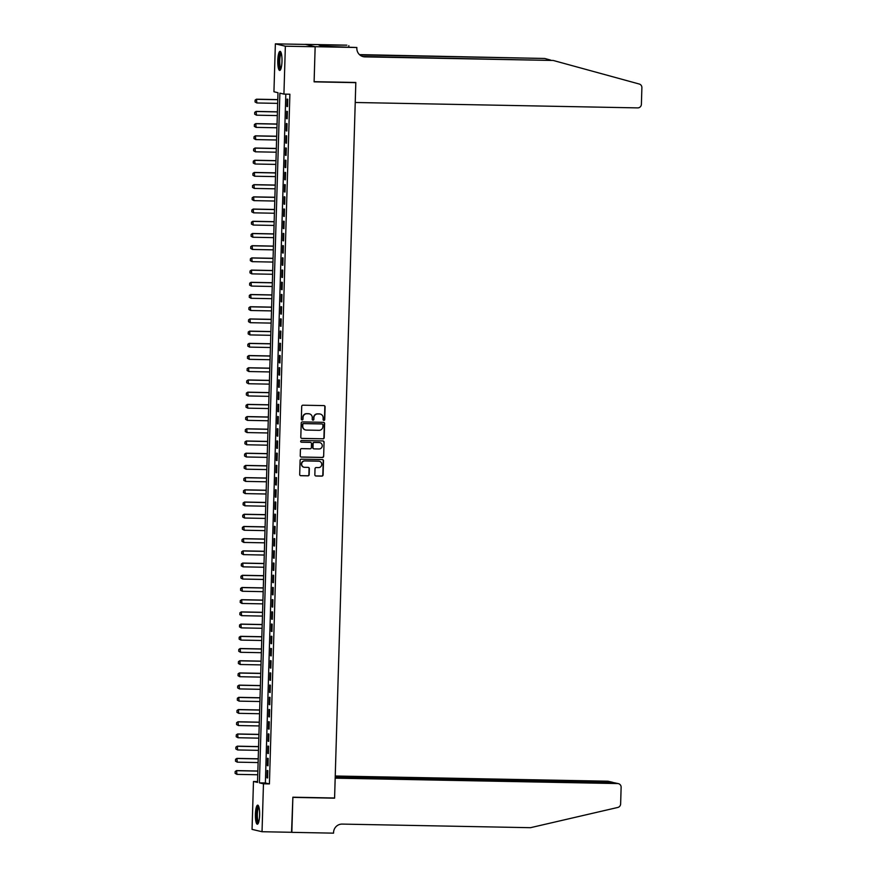 <?xml version="1.0" encoding="UTF-8"?>
<svg xmlns="http://www.w3.org/2000/svg" width="877" height="877" viewBox="0 0 877 877"><rect width="100%" height="100%" fill="white"/><g stroke="black" fill="none" stroke-linecap="round" stroke-linejoin="round"><path stroke-width="1.32" d="M323.887 420.379A0.844 0.822 103.2 0 0 324.731 419.546L325.104 406.818A1.195 1.173 103.2 0 0 323.975 405.602L302.916 405.196A1.195 1.173 103.2 0 0 301.71 406.369L301.337 419.107A0.844 0.822 103.2 0 0 302.127 419.962A0.844 0.822 103.2 0 0 302.971 419.14L303.025 417.485A3.837 3.738 103.2 0 1 306.873 413.725L308.627 413.758A3.837 3.738 103.2 0 1 312.267 417.66L312.212 419.316A0.844 0.822 103.2 0 0 313.012 420.171A0.844 0.822 103.2 0 0 313.856 419.349L313.9 417.693A3.837 3.738 103.2 0 1 317.759 413.933L319.513 413.966A3.837 3.738 103.2 0 1 323.142 417.869L323.098 419.524A0.844 0.822 103.2 0 0 323.887 420.379M323.591 420.313A0.844 0.822 103.2 0 0 324.457 419.491L324.841 406.753A1.195 1.173 103.2 0 0 324.073 405.602M301.831 419.897A0.844 0.822 103.2 0 0 302.697 419.074L303.025 417.485M312.705 420.105A0.844 0.822 103.2 0 0 313.582 419.283L313.9 417.693M255.415 814.185A9.537 2.116 91.1 0 1 257.695 805.152A9.537 2.116 91.1 0 1 259.614 815.172A9.537 2.116 91.1 0 1 257.334 824.216A9.537 2.116 91.1 0 1 255.415 814.185M277.779 60.392A9.537 2.116 91.1 0 1 280.07 51.359A9.537 2.116 91.1 0 1 281.988 61.379A9.537 2.116 91.1 0 1 279.708 70.423A9.537 2.116 91.1 0 1 277.779 60.392M314.843 474.786A1.195 1.173 103.2 0 0 315.972 476.003L321.881 476.112A1.195 1.173 103.2 0 0 323.087 474.939L323.503 460.798A1.195 1.173 103.2 0 0 322.374 459.581L301.315 459.175A1.195 1.173 103.2 0 0 300.109 460.348L299.693 474.49A1.195 1.173 103.2 0 0 300.822 475.707L307.959 475.849A1.195 1.173 103.2 0 0 309.164 474.676L309.34 468.625A1.195 1.173 103.2 0 0 308.211 467.397L304.67 467.331A3.212 3.124 103.2 0 1 301.666 463.736A3.212 3.124 103.2 0 1 304.867 460.918L318.724 461.192A3.212 3.124 103.2 0 1 321.738 464.777A3.212 3.124 103.2 0 1 318.537 467.594L316.224 467.551A1.195 1.173 103.2 0 0 315.018 468.735L314.843 474.786M315.15 46.7L314.109 81.671L355.821 82.471L355.229 102.488L637.711 107.893A3.672 3.574 103.2 0 0 641.394 104.297L641.887 87.634A3.672 3.574 103.2 0 0 639.267 84.028L553.255 60.469L364.931 56.873A8.562 8.331 -76.8 0 1 356.84 48.169L356.862 47.501L315.15 46.7L305.163 44.354L315.15 46.766L314.109 81.857L355.821 82.657L334.586 797.993L292.874 797.193L291.833 832.295L262.037 831.725L252.05 829.379L253.475 781.473L257.52 782.416L277.987 92.71L273.942 91.767L275.367 43.85L285.354 46.196L283.929 94.102L279.884 93.159L259.406 782.865L263.462 783.808L262.037 831.725M315.15 46.766L285.354 46.196M285.814 94.146L265.369 782.975L269.414 783.917L289.881 94.223L283.929 94.102M269.414 783.917L263.462 783.808M322.988 438.851A1.195 1.173 103.2 0 0 324.194 437.678L324.611 423.536A1.195 1.173 103.2 0 0 323.481 422.319L302.422 421.914A1.195 1.173 103.2 0 0 301.217 423.087L300.8 437.228A1.195 1.173 103.2 0 0 301.929 438.445L322.714 438.785A1.195 1.173 103.2 0 0 323.92 437.612L324.347 423.47A1.195 1.173 103.2 0 0 323.58 422.319M324.062 442.172L323.646 456.303A1.195 1.173 103.2 0 1 322.44 457.487L301.381 457.081A1.195 1.173 103.2 0 1 300.241 455.854L300.427 449.813A1.195 1.173 103.2 0 1 301.622 448.629L310.173 448.794A1.195 1.173 103.2 0 0 311.368 447.621L311.488 443.609A1.195 1.173 103.2 0 0 310.359 442.381L301.469 442.216A0.844 0.822 103.2 0 1 300.679 441.274A0.844 0.822 103.2 0 1 301.513 440.539L322.922 440.945A1.195 1.173 103.2 0 1 324.062 442.172L323.646 456.303M287.546 106.577L287.766 99.254L287.097 99.09L286.878 106.424L287.546 106.577M287.185 118.79L287.404 111.456L286.735 111.302L286.516 118.625L287.185 118.79M286.823 130.991L287.042 123.668L286.373 123.504L286.154 130.837L286.823 130.991M286.461 143.203L286.68 135.869L286.001 135.716L285.792 143.039L286.461 143.203M286.099 155.404L286.319 148.081L285.639 147.928L285.431 155.251L286.099 155.404M285.738 167.617L285.957 160.294L285.277 160.129L285.069 167.452L285.738 167.617M285.376 179.818L285.595 172.495L284.915 172.341L284.696 179.664L285.376 179.818M285.014 192.03L285.233 184.707L284.554 184.543L284.334 191.866L285.014 192.03M284.652 204.231L284.872 196.908L284.192 196.755L283.973 204.078L284.652 204.231M284.291 216.444L284.51 209.121L283.83 208.956L283.611 216.279L284.291 216.444M283.929 228.645L284.148 221.322L283.468 221.168L283.249 228.491L283.929 228.645M283.567 240.857L283.786 233.534L283.107 233.37L282.887 240.693L283.567 240.857M283.205 253.058L283.424 245.735L282.745 245.582L282.526 252.905L283.205 253.058M282.843 265.271L283.052 257.948L282.383 257.783L282.164 265.117L282.843 265.271M282.482 277.483L282.69 270.149L282.021 269.995L281.802 277.318L282.482 277.483M282.12 289.684L282.328 282.361L281.66 282.197L281.44 289.531L282.12 289.684M281.758 301.896L281.966 294.562L281.298 294.409L281.078 301.732L281.758 301.896M281.385 314.098L281.605 306.775L280.936 306.621L280.717 313.944L281.385 314.098M281.024 326.31L281.243 318.987L280.574 318.822L280.355 326.145L281.024 326.31M280.662 338.511L280.881 331.188L280.212 331.035L279.993 338.358L280.662 338.511M280.3 350.723L280.519 343.4L279.851 343.236L279.631 350.559L280.3 350.723M279.938 362.925L280.158 355.602L279.489 355.448L279.27 362.771L279.938 362.925M279.577 375.137L279.796 367.814L279.127 367.649L278.908 374.972L279.577 375.137M279.215 387.338L279.434 380.015L278.754 379.862L278.546 387.185L279.215 387.338M278.853 399.55L279.072 392.227L278.393 392.063L278.184 399.386L278.853 399.55M278.491 411.752L278.711 404.429L278.031 404.275L277.823 411.598L278.491 411.752M278.13 423.964L278.349 416.641L277.669 416.476L277.461 423.81L278.13 423.964M277.768 436.165L277.987 428.842L277.307 428.689L277.088 436.012L277.768 436.165M277.406 448.377L277.625 441.054L276.946 440.89L276.726 448.224L277.406 448.377M277.044 460.589L277.264 453.256L276.584 453.102L276.365 460.425L277.044 460.589M276.683 472.791L276.902 465.468L276.222 465.314L276.003 472.637L276.683 472.791M276.321 485.003L276.54 477.68L275.86 477.516L275.641 484.838L276.321 485.003M275.959 497.204L276.178 489.881L275.499 489.728L275.279 497.051L275.959 497.204M275.597 509.416L275.816 502.093L275.137 501.929L274.918 509.252L275.597 509.416M275.235 521.618L275.444 514.295L274.775 514.141L274.556 521.464L275.235 521.618M274.874 533.83L275.082 526.507L274.413 526.343L274.194 533.665L274.874 533.83M274.512 546.031L274.72 538.708L274.052 538.555L273.832 545.878L274.512 546.031M274.139 558.243L274.358 550.92L273.69 550.756L273.471 558.079L274.139 558.243M273.777 570.445L273.997 563.122L273.328 562.968L273.109 570.291L273.777 570.445M273.416 582.657L273.635 575.334L272.966 575.169L272.747 582.503L273.416 582.657M273.054 594.858L273.273 587.535L272.604 587.382L272.385 594.705L273.054 594.858M272.692 607.07L272.911 599.747L272.243 599.583L272.023 606.917L272.692 607.07M272.33 619.283L272.55 611.949L271.881 611.795L271.662 619.118L272.33 619.283M271.969 631.484L272.188 624.161L271.519 624.007L271.3 631.33L271.969 631.484M271.607 643.696L271.826 636.373L271.146 636.209L270.938 643.532L271.607 643.696M271.245 655.897L271.464 648.574L270.785 648.421L270.576 655.744L271.245 655.897M270.883 668.11L271.103 660.787L270.423 660.622L270.215 667.945L270.883 668.11M270.522 680.311L270.741 672.988L270.061 672.834L269.842 680.157L270.522 680.311M270.16 692.523L270.379 685.2L269.699 685.036L269.48 692.359L270.16 692.523M269.798 704.724L270.017 697.401L269.338 697.248L269.118 704.571L269.798 704.724M269.436 716.937L269.656 709.614L268.976 709.449L268.757 716.772L269.436 716.937M269.075 729.138L269.294 721.815L268.614 721.661L268.395 728.984L269.075 729.138M268.713 741.35L268.932 734.027L268.252 733.863L268.033 741.197L268.713 741.35M268.351 753.551L268.57 746.228L267.891 746.075L267.671 753.398L268.351 753.551M267.989 765.764L268.198 758.441L267.529 758.276L267.31 765.61L267.989 765.764M267.167 770.488L266.948 777.811L267.628 777.976L267.836 770.642L267.167 770.488M355.821 82.657L354.966 82.46M305.163 44.42L275.367 43.85M257.542 781.55L253.475 781.473M265.369 782.975L259.406 782.865M286.878 106.424L287.557 106.435M286.516 118.625L287.196 118.636M286.154 130.837L286.834 130.848M285.792 143.039L286.472 143.05M285.431 155.251L286.11 155.262M285.069 167.452L285.738 167.463M284.696 179.664L285.376 179.675M284.334 191.866L285.014 191.877M283.973 204.078L284.652 204.089M283.611 216.279L284.291 216.301M283.249 228.491L283.929 228.502M282.887 240.693L283.567 240.715M282.526 252.905L283.205 252.916M282.164 265.117L282.843 265.128M281.802 277.318L282.482 277.329M281.44 289.531L282.12 289.542M281.078 301.732L281.758 301.743M280.717 313.944L281.396 313.955M280.355 326.145L281.035 326.156M279.993 338.358L280.673 338.369M279.631 350.559L280.311 350.57M279.27 362.771L279.949 362.782M278.908 374.972L279.588 374.994M278.546 387.185L279.226 387.195M278.184 399.386L278.864 399.408M277.823 411.598L278.491 411.609M277.461 423.81L278.13 423.821M277.088 436.012L277.768 436.022M276.726 448.224L277.406 448.235M276.365 460.425L277.044 460.436M276.003 472.637L276.683 472.648M275.641 484.838L276.321 484.849M275.279 497.051L275.959 497.062M274.918 509.252L275.597 509.263M274.556 521.464L275.235 521.475M274.194 533.665L274.874 533.687M273.832 545.878L274.512 545.889M273.471 558.079L274.15 558.101M273.109 570.291L273.788 570.302M272.747 582.503L273.427 582.514M272.385 594.705L273.065 594.716M272.023 606.917L272.703 606.928M271.662 619.118L272.341 619.129M271.3 631.33L271.98 631.341M270.938 643.532L271.618 643.543M270.576 655.744L271.245 655.755M270.215 667.945L270.883 667.956M269.842 680.157L270.522 680.168M269.48 692.359L270.16 692.381M269.118 704.571L269.798 704.582M268.757 716.772L269.436 716.794M268.395 728.984L269.075 728.995M268.033 741.197L268.713 741.208M267.671 753.398L268.351 753.409M267.31 765.61L267.989 765.621M266.948 777.811L267.628 777.822M320.138 414.032A3.837 3.738 103.2 0 0 319.239 413.9L319.513 413.966M313.626 417.627A3.837 3.738 103.2 0 1 317.485 413.867L319.239 413.9M309.263 413.823A3.837 3.738 103.2 0 0 308.364 413.692L308.627 413.758M302.751 417.419A3.837 3.738 103.2 0 1 306.61 413.659L308.364 413.692M301.556 438.379A1.195 1.173 103.2 0 0 301.655 438.379L322.714 438.785M322.933 424.819A0.844 0.822 103.2 0 0 322.144 423.964L303.661 423.613A0.844 0.822 103.2 0 0 302.817 424.435L302.762 426.178A3.837 3.738 103.2 0 0 306.391 430.081L319.031 430.322A3.837 3.738 103.2 0 0 322.889 426.562L322.933 424.819M305.492 429.949A3.837 3.738 103.2 0 1 302.488 426.112L302.543 424.369A0.844 0.822 103.2 0 1 303.387 423.547L321.87 423.909M301.008 457.005A1.195 1.173 103.2 0 0 301.107 457.016L322.166 457.421A1.195 1.173 103.2 0 0 323.372 456.248M310.458 442.392A1.195 1.173 103.2 0 0 310.085 442.326L301.195 442.151A0.844 0.822 103.2 0 0 301.195 442.151L301.469 442.216M319.031 448.969A3.212 3.124 103.2 0 0 319.853 442.633A3.212 3.124 103.2 0 0 319.217 442.556L314.339 442.457A1.195 1.173 103.2 0 0 313.133 443.641L313.012 447.654A1.195 1.173 103.2 0 0 314.141 448.871L319.031 448.969M319.721 442.611A3.212 3.124 103.2 0 0 318.954 442.49L319.217 442.556M313.769 448.805A1.195 1.173 103.2 0 1 312.738 447.588L312.859 443.576A1.195 1.173 103.2 0 1 314.065 442.403L318.954 442.49M323.788 442.107A1.195 1.173 103.2 0 0 323.032 440.956M319.228 461.236A3.212 3.124 103.2 0 0 318.461 461.127L318.724 461.192M303.902 467.222A3.212 3.124 103.2 0 1 304.593 460.863L318.461 461.127M300.449 475.641A1.195 1.173 103.2 0 0 300.559 475.652L307.695 475.783A1.195 1.173 103.2 0 0 308.89 474.61L309.077 468.559A1.195 1.173 103.2 0 0 308.309 467.408M315.599 475.937A1.195 1.173 103.2 0 0 315.709 475.937L321.607 476.047A1.195 1.173 103.2 0 0 322.813 474.874L323.24 460.732A1.195 1.173 103.2 0 0 322.473 459.581M277.79 99.605L256.468 99.2L256.851 102.971L277.68 103.376M255.119 101.984L256.851 102.971L255.043 101.962L255.174 100.153L255.043 101.962M277.779 99.715L256.95 99.309L255.174 100.153M255.097 100.131L256.468 99.2M280.793 69.14A8.255 1.831 91.1 0 1 279.138 64.657A8.255 1.831 91.1 0 1 279.39 56.369A8.255 1.831 91.1 0 1 281.111 52.675M281.32 53.365A7.641 1.699 -88.9 0 0 279.862 64.394A7.641 1.699 -88.9 0 0 281.035 68.461M280.574 51.644A9.472 2.105 -88.9 0 0 278.886 65.216A9.472 2.105 -88.9 0 0 280.212 70.16M258.419 822.933A8.255 1.831 91.1 0 1 256.764 818.449A8.255 1.831 91.1 0 1 257.027 810.162A8.255 1.831 91.1 0 1 258.737 806.467M258.945 807.158A7.641 1.699 -88.9 0 0 257.487 818.186A7.641 1.699 -88.9 0 0 258.66 822.253M258.2 805.437A9.472 2.105 -88.9 0 0 256.522 819.008A9.472 2.105 -88.9 0 0 257.849 823.952M550.69 60.107L544.749 58.474L359.822 54.944M544.749 58.474L359.46 54.615M553.255 60.469L363.451 56.523A8.562 8.331 -76.8 0 1 362.497 56.457M356.862 47.501L324.205 46.36L318.998 45.133L346.886 45.155L305.163 44.354M348.794 46.919L348.838 45.615M322.55 45.966L322.572 45.209M291.548 832.284L292.863 797.379L334.586 798.18L335.178 778.162L617.649 783.556L613.615 782.613L335.2 777.285M613.615 782.613L618.384 783.643A3.672 3.574 103.2 0 1 621.124 787.283L620.631 803.946A3.672 3.574 103.2 0 1 617.803 807.454L530.475 827.691L342.162 824.095A8.562 8.331 103.2 0 0 333.567 832.481L333.545 833.15L291.833 832.35M333.731 797.982L334.586 798.18M335.211 776.879L611.707 782.163L607.673 781.21A3.672 3.574 -76.8 0 1 608.397 781.308L612.42 782.251L611.697 782.569M335.244 776.002L607.673 781.21M618.384 783.643A3.672 3.574 103.2 0 0 617.649 783.556M613.286 782.602L612.42 782.251M277.428 111.817L256.106 111.401L256.479 115.183L277.307 115.578M254.758 114.185L256.479 115.183L254.681 114.174L254.736 112.344L254.681 114.174M277.417 111.916L256.588 111.522L254.812 112.355M254.736 112.344L256.106 111.401M277.066 124.019L255.744 123.613L256.117 127.384L276.946 127.79M254.396 126.398L256.117 127.384L254.319 126.376L254.451 124.567L254.319 126.376M277.055 124.128L256.227 123.723L254.451 124.567M254.374 124.545L255.744 123.613M276.704 136.231L255.382 135.825L255.755 139.596L276.584 139.991M254.034 138.599L255.755 139.596L253.957 138.588L254.089 136.768L253.957 138.588M276.693 136.33L255.865 135.935L254.089 136.768M254.012 136.757L255.382 135.825M276.343 148.432L255.021 148.027L255.393 151.809L276.222 152.203M253.672 150.811L255.393 151.809L253.596 150.789L253.65 148.958L253.596 150.789M276.332 148.542L255.503 148.147L253.727 148.98M253.65 148.958L255.021 148.027M275.97 160.644L254.659 160.239L255.032 164.01L275.86 164.405M253.31 163.023L255.032 164.01L253.234 163.001L253.365 161.193L253.234 163.001M275.97 160.743L255.141 160.348L253.365 161.193M253.289 161.171L254.659 160.239M275.608 172.846L254.297 172.44L254.67 176.222L275.499 176.617M252.949 175.225L254.67 176.222L252.872 175.203L253.004 173.394L252.872 175.203M275.608 172.955L254.779 172.561L253.004 173.394M252.916 173.372L254.297 172.44M275.246 185.058L253.935 184.652L254.308 188.423L275.137 188.818M252.587 187.437L254.308 188.423L252.499 187.415L252.554 185.584L252.499 187.415M275.246 185.157L254.418 184.762L252.642 185.606M252.554 185.584L253.935 184.652M274.885 197.259L253.574 196.854L253.946 200.636L274.775 201.03M252.225 199.638L253.946 200.636L252.137 199.616L252.192 197.785L252.137 199.616M274.885 197.369L254.056 196.974L252.28 197.807M252.192 197.785L253.574 196.854M274.523 209.471L253.212 209.066L253.585 212.837L274.413 213.243M251.863 211.85L253.585 212.837L251.776 211.828L251.918 210.02L251.776 211.828M274.523 209.581L253.694 209.175L251.918 210.02M251.831 209.998L253.212 209.066M274.161 221.684L252.85 221.267L253.223 225.049L274.052 225.444M251.502 224.052L253.223 225.049L251.414 224.041L251.469 222.199L251.414 224.041M274.161 221.782L253.332 221.388L251.556 222.221M251.469 222.199L252.85 221.267M273.799 233.885L252.488 233.479L252.861 237.25L273.69 237.656M251.14 236.264L252.861 237.25L251.052 236.242L251.195 234.433L251.052 236.242M273.799 233.995L252.971 233.589L251.195 234.433M251.107 234.411L252.488 233.479M273.438 246.097L252.127 245.681L252.499 249.463L273.328 249.857M250.778 248.465L252.499 249.463L250.69 248.454L250.833 246.634L250.69 248.454M273.438 246.196L252.609 245.801L250.833 246.634M250.745 246.623L252.127 245.681M273.076 258.298L251.765 257.893L252.137 261.664L272.966 262.07M250.416 260.677L252.137 261.664L250.329 260.655L250.383 258.825L250.329 260.655M273.076 258.408L252.247 258.002L250.471 258.847M250.383 258.825L251.765 257.893M272.714 270.511L251.392 270.094L251.776 273.876L272.604 274.271M250.055 272.879L251.776 273.876L249.967 272.868L250.022 271.037L249.967 272.868M272.714 270.609L251.885 270.215L250.098 271.048M250.022 271.037L251.392 270.094M272.352 282.712L251.03 282.306L251.414 286.077L272.243 286.483M249.682 285.091L251.414 286.077L249.605 285.069L249.737 283.26L249.605 285.069M272.352 282.822L251.524 282.416L249.737 283.26M249.66 283.238L251.03 282.306M271.991 294.924L250.669 294.519L251.052 298.29L271.881 298.684M249.32 297.292L251.052 298.29L249.243 297.281L249.375 295.461L249.243 297.281M271.991 295.023L251.162 294.628L249.375 295.461M249.298 295.45L250.669 294.519M271.629 307.125L250.307 306.72L250.69 310.502L271.519 310.897M248.958 309.504L250.69 310.502L248.882 309.482L248.936 307.652L248.882 309.482M271.629 307.235L250.8 306.829L249.013 307.674M248.936 307.652L250.307 306.72M271.267 319.338L249.945 318.932L250.329 322.703L271.157 323.098M248.597 321.716L250.329 322.703L248.52 321.695L248.575 319.864L248.52 321.695M271.267 319.436L250.438 319.042L248.651 319.886M248.575 319.864L249.945 318.932M270.905 331.539L249.583 331.133L249.967 334.915L270.796 335.31M248.235 333.918L249.967 334.915L248.158 333.896L248.29 332.087L248.158 333.896M270.905 331.649L250.077 331.254L248.29 332.087M248.213 332.065L249.583 331.133M270.544 343.751L249.221 343.345L249.605 347.117L270.434 347.511M247.873 346.13L249.605 347.117L247.796 346.108L247.851 344.277L247.796 346.108M270.533 343.85L249.704 343.455L247.928 344.299M247.851 344.277L249.221 343.345M270.182 355.952L248.86 355.547L249.243 359.329L270.072 359.723M247.511 358.331L249.243 359.329L247.435 358.309L247.566 356.5L247.435 358.309M270.171 356.062L249.342 355.667L247.566 356.5M247.489 356.479L248.86 355.547M269.82 368.165L248.498 367.759L248.871 371.53L269.699 371.936M247.15 370.543L248.871 371.53L247.073 370.522L247.204 368.713L247.073 370.522M269.809 368.274L248.98 367.869L247.204 368.713M247.128 368.691L248.498 367.759M269.458 380.377L248.136 379.96L248.509 383.742L269.338 384.137M246.788 382.745L248.509 383.742L246.711 382.734L246.766 380.892L246.711 382.734M269.447 380.475L248.619 380.081L246.843 380.914M246.766 380.892L248.136 379.96M269.096 392.578L247.774 392.172L248.147 395.944L268.976 396.349M246.426 394.957L248.147 395.944L246.349 394.935L246.404 393.104L246.349 394.935M269.086 392.688L248.257 392.282L246.481 393.126M246.404 393.104L247.774 392.172M268.735 404.79L247.413 404.374L247.785 408.156L268.614 408.55M246.064 407.158L247.785 408.156L245.988 407.147L246.119 405.327L245.988 407.147M268.724 404.889L247.895 404.494L246.119 405.327M246.042 405.317L247.413 404.374M268.362 416.992L247.051 416.586L247.424 420.357L268.252 420.763M245.703 419.37L247.424 420.357L245.626 419.349L245.757 417.54L245.626 419.349M268.362 417.101L247.533 416.696L245.757 417.54M245.681 417.518L247.051 416.586M268 429.204L246.689 428.787L247.062 432.569L267.891 432.964M245.341 431.572L247.062 432.569L245.264 431.561L245.396 429.741L245.264 431.561M268 429.302L247.171 428.908L245.396 429.741M245.308 429.73L246.689 428.787M267.638 441.405L246.327 440.999L246.7 444.771L267.529 445.176M244.979 443.784L246.7 444.771L244.891 443.762L245.034 441.953L244.891 443.762M267.638 441.515L246.81 441.109L245.034 441.953M244.946 441.931L246.327 440.999M267.277 453.617L245.966 453.212L246.338 456.983L267.167 457.377M244.617 455.985L246.338 456.983L244.53 455.974L244.672 454.154L244.53 455.974M267.277 453.716L246.448 453.321L244.672 454.154M244.584 454.143L245.966 453.212M266.915 465.819L245.604 465.413L245.977 469.195L266.805 469.59M244.255 468.197L245.977 469.195L244.168 468.175L244.223 466.345L244.168 468.175M266.915 465.928L246.086 465.523L244.31 466.367M244.223 466.345L245.604 465.413M266.553 478.031L245.242 477.625L245.615 481.396L266.444 481.791M243.894 480.41L245.615 481.396L243.806 480.388L243.949 478.579L243.806 480.388M266.553 478.129L245.724 477.735L243.949 478.579M243.861 478.557L245.242 477.625M266.191 490.232L244.88 489.826L245.253 493.608L266.082 494.003M243.532 492.611L245.253 493.608L243.444 492.589L243.587 490.78L243.444 492.589M266.191 490.342L245.363 489.947L243.587 490.78M243.499 490.758L244.88 489.826M265.83 502.444L244.519 502.039L244.891 505.81L265.72 506.204M243.17 504.823L244.891 505.81L243.082 504.801L243.225 502.992L243.082 504.801M265.83 502.543L245.001 502.148L243.225 502.992M243.137 502.97L244.519 502.039M265.468 514.646L244.146 514.24L244.53 518.022L265.358 518.417M242.808 517.024L244.53 518.022L242.721 517.002L242.776 515.172L242.721 517.002M265.468 514.755L244.639 514.361L242.863 515.194M242.776 515.172L244.146 514.24M265.106 526.858L243.784 526.452L244.168 530.223L264.997 530.629M242.447 529.237L244.168 530.223L242.359 529.215L242.414 527.384L242.359 529.215M265.106 526.956L244.277 526.562L242.49 527.406M242.414 527.384L243.784 526.452M264.744 539.059L243.422 538.653L243.806 542.435L264.635 542.83M242.074 541.438L243.806 542.435L241.997 541.416L242.052 539.585L241.997 541.416M264.744 539.169L243.916 538.774L242.129 539.607M242.052 539.585L243.422 538.653M264.383 551.271L243.061 550.866L243.444 554.637L264.273 555.042M241.712 553.65L243.444 554.637L241.635 553.628L241.767 551.819L241.635 553.628M264.383 551.381L243.554 550.975L241.767 551.819M241.69 551.797L243.061 550.866M264.021 563.483L242.699 563.067L243.082 566.849L263.911 567.244M241.35 565.851L243.082 566.849L241.274 565.84L241.405 564.021L241.274 565.84M264.021 563.582L243.192 563.187L241.405 564.021M241.328 564.01L242.699 563.067M263.659 575.685L242.337 575.279L242.721 579.05L263.549 579.456M240.989 578.064L242.721 579.05L240.912 578.042L240.967 576.211L240.912 578.042M263.659 575.794L242.83 575.389L241.043 576.233M240.967 576.211L242.337 575.279M263.297 587.897L241.975 587.48L242.359 591.262L263.188 591.657M240.627 590.265L242.359 591.262L240.55 590.254L240.682 588.434L240.55 590.254M263.286 587.996L242.458 587.601L240.682 588.434M240.605 588.423L241.975 587.48M262.936 600.098L241.613 599.693L241.997 603.464L262.826 603.869M240.265 602.477L241.997 603.464L240.188 602.455L240.32 600.646L240.188 602.455M262.925 600.208L242.096 599.802L240.32 600.646M240.243 600.624L241.613 599.693M262.574 612.31L241.252 611.905L241.624 615.676L262.453 616.071M239.903 614.678L241.624 615.676L239.827 614.667L239.958 612.848L239.827 614.667M262.563 612.409L241.734 612.014L239.958 612.848M239.881 612.837L241.252 611.905M262.212 624.512L240.89 624.106L241.263 627.888L262.091 628.283M239.542 626.891L241.263 627.888L239.465 626.869L239.596 625.06L239.465 626.869M262.201 624.621L241.372 624.216L239.596 625.06M239.52 625.038L240.89 624.106M261.85 636.724L240.528 636.318L240.901 640.089L261.73 640.484M239.18 639.103L240.901 640.089L239.103 639.081L239.235 637.261L239.103 639.081M261.839 636.823L241.011 636.428L239.235 637.261M239.158 637.25L240.528 636.318M261.489 648.925L240.166 648.52L240.539 652.302L261.368 652.696M238.818 651.304L240.539 652.302L238.741 651.282L238.796 649.451L238.741 651.282M261.478 649.035L240.649 648.64L238.873 649.473M238.796 649.451L240.166 648.52M261.116 661.137L239.805 660.732L240.177 664.503L261.006 664.898M238.456 663.516L240.177 664.503L238.38 663.494L238.434 661.664L238.38 663.494M261.116 661.236L240.287 660.841L238.511 661.686M238.434 661.664L239.805 660.732M260.754 673.339L239.443 672.933L239.816 676.715L260.644 677.11M238.095 675.718L239.816 676.715L238.018 675.696L238.149 673.887L238.018 675.696M260.754 673.448L239.925 673.054L238.149 673.887M238.062 673.865L239.443 672.933M260.392 685.551L239.081 685.145L239.454 688.916L260.283 689.322M237.733 687.93L239.454 688.916L237.645 687.908L237.7 686.077L237.645 687.908M260.392 685.65L239.564 685.255L237.788 686.099M237.7 686.077L239.081 685.145M260.03 697.752L238.719 697.347L239.092 701.129L259.921 701.523M237.371 700.131L239.092 701.129L237.283 700.109L237.426 698.3L237.283 700.109M260.03 697.862L239.202 697.467L237.426 698.3M237.338 698.278L238.719 697.347M259.669 709.964L238.358 709.559L238.73 713.33L259.559 713.735M237.009 712.343L238.73 713.33L236.922 712.321L237.064 710.513L236.922 712.321M259.669 710.074L238.84 709.668L237.064 710.513M236.976 710.491L238.358 709.559M259.307 722.177L237.996 721.76L238.369 725.542L259.197 725.937M236.647 724.545L238.369 725.542L236.56 724.534L236.615 722.703L236.56 724.534M259.307 722.275L238.478 721.881L236.702 722.714M236.615 722.703L237.996 721.76M258.945 734.378L237.634 733.972L238.007 737.743L258.836 738.149M236.286 736.757L238.007 737.743L236.198 736.735L236.341 734.926L236.198 736.735M258.945 734.487L238.116 734.082L236.341 734.926M236.253 734.904L237.634 733.972M258.583 746.59L237.272 746.174L237.645 749.956L258.474 750.35M235.924 748.958L237.645 749.956L235.836 748.947L235.891 747.116L235.836 748.947M258.583 746.689L237.755 746.294L235.979 747.127M235.891 747.116L237.272 746.174M258.222 758.791L236.911 758.386L237.283 762.157L258.112 762.562M235.562 761.17L237.283 762.157L235.475 761.148L235.617 759.339L235.475 761.148M258.222 758.901L237.393 758.495L235.617 759.339M235.529 759.318L236.911 758.386M257.86 771.004L236.538 770.598L236.922 774.369L257.75 774.764M235.2 773.371L236.922 774.369L235.113 773.361L235.168 771.53L235.113 773.361M257.86 771.102L237.031 770.708L235.244 771.541M235.168 771.53L236.538 770.598M363.451 56.523L364.931 56.873"/></g></svg>
